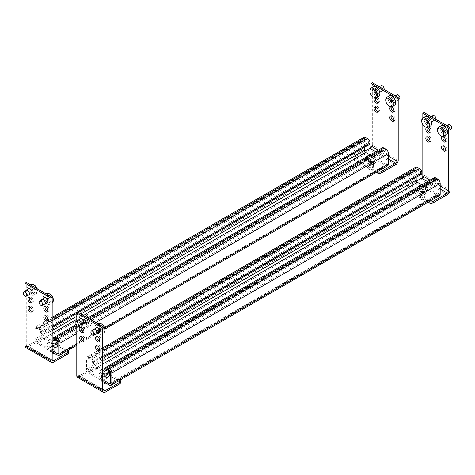 <?xml version="1.0" encoding="UTF-8"?>
<svg xmlns="http://www.w3.org/2000/svg" width="475" height="475" viewBox="0 0 475 475"><rect width="100%" height="100%" fill="white"/><g stroke="black" fill="none" stroke-linecap="round" stroke-linejoin="round"><path stroke-width="0.36" stroke-dasharray="2.38 1.78" d="M363.897 137.346A3.574 2.06 -120 0 0 363.155 138.979L34.806 328.552A3.574 2.06 60 0 1 35.548 326.919A3.574 2.06 60 0 1 37.329 327.097L52.173 318.529M36.438 328.463L364.788 138.89A1.787 1.033 60 0 0 364.42 139.709L36.07 329.282A1.787 1.033 60 0 1 36.438 328.463A1.787 1.033 60 0 1 37.329 328.552L39.223 329.644A1.787 1.033 60 0 1 40.488 331.835L40.488 332.928L368.843 143.355L370.102 144.085M364.788 138.89A1.787 1.033 60 0 1 365.685 138.979L367.579 140.072A1.787 1.033 60 0 1 368.843 142.262L368.843 143.355M40.488 332.928L41.752 333.658L52.173 327.643M76.796 313.423L78.375 312.514M41.752 333.658L41.752 332.565L52.173 326.545M37.329 327.097L39.223 328.189A3.574 2.06 60 0 1 41.752 332.565M36.07 329.282L36.07 339.857A1.787 1.033 -120 0 0 37.329 342.042L52.173 350.609M52.173 352.07L37.329 343.502A3.574 2.06 60 0 1 34.806 339.126L34.806 328.552M387.677 165.769A3.574 2.06 -120 0 1 385.89 165.591L365.685 153.93A3.574 2.06 -120 0 1 363.155 149.554L363.155 138.979M370.007 154.963L385.89 164.136A1.787 1.033 -120 0 0 386.781 164.225A1.787 1.033 -120 0 0 387.155 163.406L387.155 152.831A1.787 1.033 -120 0 0 385.89 150.646L383.996 149.554A1.787 1.033 -120 0 0 383.105 149.465A1.787 1.033 -120 0 0 382.731 150.284L382.731 151.377L56.59 339.673M382.731 151.377L381.473 150.646L53.117 340.219M381.473 150.646L381.473 149.554L53.117 339.126M382.209 147.915A3.574 2.06 -120 0 0 381.473 149.554M364.42 139.709L364.42 147.363M394.571 105.159A5.356 3.093 60 0 1 391.887 104.892A5.356 3.093 60 0 1 388.39 100.172A5.356 3.093 60 0 1 389.209 95.879M389.524 106.258A5.356 3.093 60 0 1 385.73 99.697M391.887 102.707A2.678 1.55 -120 0 0 393.229 102.837A2.678 1.55 -120 0 0 393.638 100.688A2.678 1.55 -120 0 0 391.887 98.331A2.678 1.55 -120 0 0 390.551 98.2A2.678 1.55 -120 0 0 390.141 100.344A2.678 1.55 -120 0 0 391.887 102.707M395.675 100.516A2.678 1.55 -120 0 0 397.017 100.653A2.678 1.55 -120 0 0 397.088 100.605A2.678 1.55 -120 0 0 397.409 98.438A2.678 1.55 -120 0 0 395.675 96.14A2.678 1.55 -120 0 0 394.41 95.974A2.678 1.55 -120 0 0 394.339 96.009A2.678 1.55 -120 0 0 393.929 98.159A2.678 1.55 -120 0 0 395.675 100.516M399.469 98.919A2.411 1.389 60 0 1 398.204 98.842A2.411 1.389 60 0 1 396.613 96.657A2.411 1.389 60 0 1 397.064 94.751M378.783 96.045A5.356 3.093 60 0 1 376.105 95.778A5.356 3.093 60 0 1 372.602 91.058A5.356 3.093 60 0 1 373.421 86.765M373.736 97.143A5.356 3.093 60 0 1 369.948 90.582M376.105 93.593A2.678 1.55 -120 0 0 377.441 93.723A2.678 1.55 -120 0 0 377.851 91.574A2.678 1.55 -120 0 0 376.105 89.217A2.678 1.55 -120 0 0 374.763 89.086A2.678 1.55 -120 0 0 374.353 91.23A2.678 1.55 -120 0 0 376.105 93.593M379.893 91.402A2.678 1.55 -120 0 0 381.229 91.538A2.678 1.55 -120 0 0 381.3 91.491A2.678 1.55 -120 0 0 381.621 89.324A2.678 1.55 -120 0 0 379.893 87.026A2.678 1.55 -120 0 0 378.622 86.86A2.678 1.55 -120 0 0 378.551 86.895A2.678 1.55 -120 0 0 378.142 89.045A2.678 1.55 -120 0 0 379.893 91.402M384.002 89.401A2.411 1.389 60 0 1 383.687 89.805A2.411 1.389 60 0 1 382.417 89.728A2.411 1.389 60 0 1 380.825 87.543A2.411 1.389 60 0 1 381.277 85.637M374.526 159.03A5.356 3.093 180 0 1 376.093 161.221A5.356 3.093 180 0 1 372.786 164.077A5.356 3.093 180 0 1 366.949 163.406A5.356 3.093 180 0 1 365.376 161.221A5.356 3.093 180 0 1 368.683 158.359A5.356 3.093 180 0 1 374.526 159.03M366.949 156.299A5.356 3.093 180 0 1 374.526 156.299L374.526 156.299A5.356 3.093 180 0 1 376.093 158.484A5.356 3.093 180 0 1 372.786 161.34A5.356 3.093 180 0 1 366.949 160.669A5.356 3.093 180 0 1 365.376 158.484A5.356 3.093 180 0 1 365.679 157.463M372.632 160.123A2.678 1.544 0 0 0 369.71 159.79A2.678 1.544 0 0 0 368.054 161.221A2.678 1.544 0 0 0 368.843 162.313A2.678 1.544 0 0 0 371.759 162.646A2.678 1.544 0 0 0 373.415 161.221A2.678 1.544 0 0 0 372.632 160.123M372.632 164.498A2.678 1.544 0 0 0 369.71 164.166A2.678 1.544 0 0 0 368.054 165.591A2.678 1.544 0 0 0 368.06 165.674A2.678 1.544 0 0 0 368.843 166.689A2.678 1.544 0 0 0 371.693 167.04A2.678 1.544 0 0 0 373.409 165.674A2.678 1.544 0 0 0 373.415 165.591A2.678 1.544 0 0 0 372.632 164.498M366.463 157.011A4.465 2.577 0 0 0 367.579 159.576A4.465 2.577 0 0 0 373.89 159.576A4.465 2.577 0 0 0 373.89 155.931L374.526 156.299L373.89 155.931A4.465 2.577 0 0 0 369.443 155.289M372.442 167.527A2.411 1.389 180 0 1 373.142 168.583A2.411 1.389 180 0 1 371.598 169.807A2.411 1.389 180 0 1 369.033 169.492A2.411 1.389 180 0 1 368.327 168.583A2.411 1.389 180 0 1 369.752 167.236A2.411 1.389 180 0 1 372.442 167.527M368.778 165.264A2.767 1.597 0 0 0 371.794 165.609A2.767 1.597 0 0 0 373.504 164.136A2.767 1.597 0 0 0 372.691 163.002A2.767 1.597 0 0 0 369.675 162.658A2.767 1.597 0 0 0 367.965 164.136A2.767 1.597 0 0 0 368.778 165.264M372.691 161.547A2.767 1.597 180 0 1 373.504 162.676A2.767 1.597 180 0 1 371.794 164.154A2.767 1.597 180 0 1 368.778 163.804A2.767 1.597 180 0 1 367.965 162.676A2.767 1.597 180 0 1 369.675 161.197A2.767 1.597 180 0 1 372.691 161.547M393.152 97.381A2.945 1.704 -120 0 0 391.679 97.238A2.945 1.704 -120 0 0 391.228 99.596A2.945 1.704 -120 0 0 393.152 102.196A2.945 1.704 -120 0 0 394.624 102.339A2.945 1.704 -120 0 0 395.075 99.982A2.945 1.704 -120 0 0 393.152 97.381M391.887 102.927A2.945 1.704 60 0 1 389.963 100.326A2.945 1.704 60 0 1 390.414 97.963A2.945 1.704 60 0 1 391.887 98.111A2.945 1.704 60 0 1 393.817 100.706A2.945 1.704 60 0 1 393.365 103.069A2.945 1.704 60 0 1 391.887 102.927M393.852 111.572A2.945 1.704 -120 0 0 394.624 111.453A2.945 1.704 -120 0 0 395.075 109.096A2.945 1.704 -120 0 0 393.152 106.495A2.945 1.704 -120 0 0 391.679 106.353A2.945 1.704 -120 0 0 391.186 106.964M393.852 120.686A2.945 1.704 -120 0 0 394.624 120.567A2.945 1.704 -120 0 0 395.075 118.21A2.945 1.704 -120 0 0 393.152 115.609A2.945 1.704 -120 0 0 391.679 115.467A2.945 1.704 -120 0 0 391.186 116.078M377.364 88.267A2.945 1.704 -120 0 0 375.891 88.124A2.945 1.704 -120 0 0 375.44 90.482A2.945 1.704 -120 0 0 377.364 93.082A2.945 1.704 -120 0 0 378.836 93.225A2.945 1.704 -120 0 0 379.293 90.867A2.945 1.704 -120 0 0 377.364 88.267M376.105 93.812A2.945 1.704 60 0 1 374.175 91.212A2.945 1.704 60 0 1 374.627 88.849A2.945 1.704 60 0 1 376.105 88.997A2.945 1.704 60 0 1 378.029 91.592A2.945 1.704 60 0 1 377.577 93.955A2.945 1.704 60 0 1 376.105 93.812M378.064 102.457A2.945 1.704 -120 0 0 378.836 102.339A2.945 1.704 -120 0 0 379.293 99.982A2.945 1.704 -120 0 0 377.364 97.381A2.945 1.704 -120 0 0 375.891 97.238A2.945 1.704 -120 0 0 375.404 97.85M378.064 111.572A2.945 1.704 -120 0 0 378.836 111.453A2.945 1.704 -120 0 0 379.293 109.096A2.945 1.704 -120 0 0 377.364 106.495A2.945 1.704 -120 0 0 375.891 106.353A2.945 1.704 -120 0 0 375.404 106.964M376.2 172.395L355.264 160.307A2.678 1.544 180 0 1 354.481 159.214A2.678 1.544 180 0 1 355.264 158.122L369.787 149.732A3.574 2.06 120 0 0 372.317 145.362L372.317 82.656M364.646 151.246L355.264 156.661A2.678 1.544 0 0 0 354.481 157.753A2.678 1.544 0 0 0 355.264 158.846L377.364 171.606A2.678 1.544 0 0 0 377.465 171.665M371.052 88.13L371.052 94.721M31.332 294.832A5.356 3.093 -120 0 0 34.01 295.094A5.356 3.093 -120 0 0 34.835 290.801A5.356 3.093 -120 0 0 31.332 286.081A5.356 3.093 -120 0 0 28.654 285.813A5.356 3.093 -120 0 0 27.829 290.106A5.356 3.093 -120 0 0 31.332 294.832M31.023 284.448A5.356 3.093 -120 0 0 30.198 288.741A5.356 3.093 -120 0 0 33.701 293.461A5.356 3.093 -120 0 0 36.379 293.728A5.356 3.093 -120 0 0 37.489 291.276A5.356 3.093 -120 0 0 36.884 288.557M31.332 292.642A2.678 1.55 60 0 1 29.581 290.284A2.678 1.55 60 0 1 29.99 288.135A2.678 1.55 60 0 1 31.332 288.266A2.678 1.55 60 0 1 33.084 290.629A2.678 1.55 60 0 1 32.674 292.778A2.678 1.55 60 0 1 31.332 292.642M28.809 294.999A2.678 1.55 60 0 1 27.544 294.832A2.678 1.55 60 0 1 25.81 292.535A2.678 1.55 60 0 1 26.137 290.368M37.151 288.711A4.465 2.577 60 0 1 37.489 290.546A4.465 2.577 60 0 1 34.331 292.368A4.465 2.577 60 0 1 31.172 286.9A4.465 2.577 60 0 1 34.331 285.077M47.12 303.947A5.356 3.093 -120 0 0 49.798 304.208A5.356 3.093 -120 0 0 50.617 299.915A5.356 3.093 -120 0 0 47.12 295.195A5.356 3.093 -120 0 0 44.442 294.928A5.356 3.093 -120 0 0 43.617 299.22A5.356 3.093 -120 0 0 47.12 303.947M46.805 293.562A5.356 3.093 -120 0 0 45.986 297.855A5.356 3.093 -120 0 0 49.489 302.575A5.356 3.093 -120 0 0 52.167 302.842A5.356 3.093 -120 0 0 52.173 302.842L49.798 304.208M47.12 301.756A2.678 1.55 60 0 1 45.368 299.398A2.678 1.55 60 0 1 45.778 297.249A2.678 1.55 60 0 1 47.12 297.38A2.678 1.55 60 0 1 48.872 299.743A2.678 1.55 60 0 1 48.456 301.892A2.678 1.55 60 0 1 47.12 301.756M44.597 304.113A2.678 1.55 60 0 1 43.332 303.947A2.678 1.55 60 0 1 41.598 301.649A2.678 1.55 60 0 1 41.919 299.482M53.277 299.66A4.465 2.577 60 0 1 50.118 301.483A4.465 2.577 60 0 1 46.96 296.014A4.465 2.577 60 0 1 50.118 294.191M52.173 348.044A5.356 3.093 180 0 1 48.699 347.148A5.356 3.093 180 0 1 47.126 344.957A5.356 3.093 180 0 1 50.433 342.101A5.356 3.093 180 0 1 56.276 342.772A5.356 3.093 180 0 1 57.843 344.957M52.173 345.313A5.356 3.093 180 0 1 48.699 344.411A5.356 3.093 180 0 1 47.126 342.226A5.356 3.093 180 0 1 48.699 340.035A5.356 3.093 180 0 1 56.276 340.035M50.593 346.049A2.678 1.544 0 0 0 53.509 346.388A2.678 1.544 0 0 0 55.165 344.957A2.678 1.544 0 0 0 54.382 343.864A2.678 1.544 0 0 0 51.46 343.532A2.678 1.544 0 0 0 49.81 344.957A2.678 1.544 0 0 0 50.593 346.049M50.593 350.425A2.678 1.544 0 0 0 53.443 350.776A2.678 1.544 0 0 0 55.159 349.416A2.678 1.544 0 0 0 55.165 349.333A2.678 1.544 0 0 0 54.382 348.24A2.678 1.544 0 0 0 51.46 347.902A2.678 1.544 0 0 0 49.81 349.333A2.678 1.544 0 0 0 49.81 349.416A2.678 1.544 0 0 0 50.593 350.425M56.08 339.963A4.465 2.577 0 0 0 55.64 339.673L56.115 339.946L55.64 339.673A4.465 2.577 0 0 0 53.123 338.942M52.173 338.924A4.465 2.577 0 0 0 49.329 339.673A4.465 2.577 0 0 0 49.329 343.318A4.465 2.577 0 0 0 52.173 344.066M50.783 353.234A2.411 1.389 180 0 1 50.077 352.325A2.411 1.389 180 0 1 51.502 350.978A2.411 1.389 180 0 1 54.192 351.262A2.411 1.389 180 0 1 54.892 352.325A2.411 1.389 180 0 1 53.348 353.548A2.411 1.389 180 0 1 50.783 353.234M54.441 346.744A2.767 1.597 0 0 0 51.425 346.4A2.767 1.597 0 0 0 49.715 347.872A2.767 1.597 0 0 0 50.528 349.006A2.767 1.597 0 0 0 53.544 349.351A2.767 1.597 0 0 0 55.254 347.872A2.767 1.597 0 0 0 54.441 346.744M50.528 347.546A2.767 1.597 180 0 1 49.715 346.418A2.767 1.597 180 0 1 51.425 344.939A2.767 1.597 180 0 1 54.441 345.283A2.767 1.597 180 0 1 55.254 346.418A2.767 1.597 180 0 1 53.544 347.896A2.767 1.597 180 0 1 50.528 347.546M30.798 293.859A2.945 1.704 60 0 1 30.067 293.592A2.945 1.704 60 0 1 28.114 289.216M31.332 292.861A2.945 1.704 -120 0 0 32.805 293.01A2.945 1.704 -120 0 0 33.256 290.647A2.945 1.704 -120 0 0 31.332 288.052A2.945 1.704 -120 0 0 29.86 287.903A2.945 1.704 -120 0 0 29.408 290.267A2.945 1.704 -120 0 0 31.332 292.861M32.033 302.243A2.945 1.704 -120 0 0 32.805 302.124A2.945 1.704 -120 0 0 33.256 299.761A2.945 1.704 -120 0 0 31.332 297.166A2.945 1.704 -120 0 0 29.86 297.017A2.945 1.704 -120 0 0 29.367 297.629M32.033 311.357A2.945 1.704 -120 0 0 32.805 311.238A2.945 1.704 -120 0 0 33.256 308.875A2.945 1.704 -120 0 0 31.332 306.28A2.945 1.704 -120 0 0 29.86 306.132A2.945 1.704 -120 0 0 29.367 306.743M46.58 302.973A2.945 1.704 60 0 1 45.855 302.706A2.945 1.704 60 0 1 43.902 298.33M47.12 301.975A2.945 1.704 -120 0 0 48.593 302.124A2.945 1.704 -120 0 0 49.044 299.761A2.945 1.704 -120 0 0 47.12 297.166A2.945 1.704 -120 0 0 45.647 297.017A2.945 1.704 -120 0 0 45.196 299.381A2.945 1.704 -120 0 0 47.12 301.975M47.821 311.357A2.945 1.704 -120 0 0 48.593 311.238A2.945 1.704 -120 0 0 49.044 308.875A2.945 1.704 -120 0 0 47.12 306.28A2.945 1.704 -120 0 0 45.647 306.132A2.945 1.704 -120 0 0 45.155 306.743M47.821 320.471A2.945 1.704 -120 0 0 48.593 320.352A2.945 1.704 -120 0 0 49.044 317.989A2.945 1.704 -120 0 0 47.12 315.394A2.945 1.704 -120 0 0 45.647 315.246A2.945 1.704 -120 0 0 45.155 315.857M25.757 347.504A3.574 2.06 120 0 0 27.544 347.326L42.067 338.942A2.678 1.544 180 0 1 45.855 338.942L67.955 351.702A2.678 1.544 180 0 1 68.738 352.794M68.056 350.301A2.678 1.544 0 0 0 67.955 350.247L45.855 337.488A2.678 1.544 0 0 0 42.067 337.488L27.544 345.871L52.173 360.086L26.279 345.141L26.279 282.435M25.021 291.157L25.021 296.067M26.279 345.141A1.787 1.033 120 0 0 26.653 345.96A1.787 1.033 120 0 0 27.544 345.871M415.678 167.242A3.574 2.06 -120 0 0 414.936 168.874L86.587 358.447A3.574 2.06 60 0 1 87.323 356.814A3.574 2.06 60 0 1 89.11 356.986L103.948 348.418M88.219 358.358L416.569 168.785A1.787 1.033 60 0 0 416.201 169.605L87.845 359.177A1.787 1.033 60 0 1 88.219 358.358A1.787 1.033 60 0 1 89.11 358.447L91.004 359.539A1.787 1.033 60 0 1 92.269 361.73L92.269 362.823L420.618 173.25L421.883 173.981M416.569 168.785A1.787 1.033 60 0 1 417.46 168.874L419.36 169.967A1.787 1.033 60 0 1 420.618 172.158L420.618 173.25M92.269 362.823L93.528 363.553L103.948 357.532M93.528 363.553L93.528 362.455L103.948 356.44M89.11 356.986L91.004 358.085A3.574 2.06 60 0 1 93.528 362.455M87.845 359.177L87.845 369.746A1.787 1.033 -120 0 0 89.11 371.937L103.948 380.505M103.948 381.959L89.11 373.392A3.574 2.06 60 0 1 86.587 369.022L86.587 358.447M439.452 195.664A3.574 2.06 -120 0 1 437.671 195.486L417.46 183.819A3.574 2.06 -120 0 1 414.936 179.449L414.936 168.874M421.782 184.858L437.671 194.032A1.787 1.033 -120 0 0 438.562 194.115A1.787 1.033 -120 0 0 438.93 193.301L438.93 182.727A1.787 1.033 -120 0 0 437.671 180.542L435.777 179.449A1.787 1.033 -120 0 0 434.88 179.36A1.787 1.033 -120 0 0 434.512 180.173L434.512 181.272L108.371 369.568M434.512 181.272L433.247 180.542L104.898 370.114M433.247 180.542L433.247 179.449L104.898 369.022M433.99 177.81A3.574 2.06 -120 0 0 433.247 179.449M416.201 169.605L416.201 177.258M446.346 135.054A5.356 3.093 60 0 1 443.668 134.787A5.356 3.093 60 0 1 440.165 130.067A5.356 3.093 60 0 1 440.99 125.774M441.299 136.153A5.356 3.093 60 0 1 437.511 129.592M443.668 132.602A2.678 1.55 -120 0 0 445.01 132.733A2.678 1.55 -120 0 0 445.419 130.583A2.678 1.55 -120 0 0 443.668 128.226A2.678 1.55 -120 0 0 442.326 128.09A2.678 1.55 -120 0 0 441.916 130.239A2.678 1.55 -120 0 0 443.668 132.602M447.456 130.411A2.678 1.55 -120 0 0 448.798 130.542A2.678 1.55 -120 0 0 448.863 130.5A2.678 1.55 -120 0 0 449.19 128.333A2.678 1.55 -120 0 0 447.456 126.035A2.678 1.55 -120 0 0 446.191 125.869A2.678 1.55 -120 0 0 446.114 125.905A2.678 1.55 -120 0 0 445.704 128.054A2.678 1.55 -120 0 0 447.456 130.411M451.25 128.814A2.411 1.389 60 0 1 449.979 128.737A2.411 1.389 60 0 1 448.388 126.552A2.411 1.389 60 0 1 448.839 124.646M430.558 125.94A5.356 3.093 60 0 1 427.88 125.673A5.356 3.093 60 0 1 424.383 120.953A5.356 3.093 60 0 1 425.202 116.66M425.511 127.039A5.356 3.093 60 0 1 421.723 120.478M427.88 123.488A2.678 1.55 -120 0 0 429.222 123.619A2.678 1.55 -120 0 0 429.632 121.469A2.678 1.55 -120 0 0 427.88 119.112A2.678 1.55 -120 0 0 426.544 118.976A2.678 1.55 -120 0 0 426.128 121.125A2.678 1.55 -120 0 0 427.88 123.488M431.668 121.297A2.678 1.55 -120 0 0 433.01 121.428A2.678 1.55 -120 0 0 433.081 121.386A2.678 1.55 -120 0 0 433.402 119.219A2.678 1.55 -120 0 0 431.668 116.921A2.678 1.55 -120 0 0 430.403 116.755A2.678 1.55 -120 0 0 430.332 116.791A2.678 1.55 -120 0 0 429.923 118.94A2.678 1.55 -120 0 0 431.668 121.297M435.777 119.296A2.411 1.389 60 0 1 435.462 119.7A2.411 1.389 60 0 1 434.197 119.623A2.411 1.389 60 0 1 432.606 117.438A2.411 1.389 60 0 1 433.058 115.532M426.301 188.925A5.356 3.093 180 0 1 427.874 191.11A5.356 3.093 180 0 1 424.567 193.972A5.356 3.093 180 0 1 418.724 193.301A5.356 3.093 180 0 1 417.157 191.11A5.356 3.093 180 0 1 420.464 188.254A5.356 3.093 180 0 1 426.301 188.925M418.724 186.188A5.356 3.093 180 0 1 426.301 186.188L426.301 186.188A5.356 3.093 180 0 1 427.874 188.379A5.356 3.093 180 0 1 424.567 191.235A5.356 3.093 180 0 1 418.724 190.564A5.356 3.093 180 0 1 417.157 188.379A5.356 3.093 180 0 1 417.46 187.358M424.407 190.018A2.678 1.544 0 0 0 421.491 189.685A2.678 1.544 0 0 0 419.835 191.11A2.678 1.544 0 0 0 420.618 192.209A2.678 1.544 0 0 0 423.54 192.541A2.678 1.544 0 0 0 425.19 191.11A2.678 1.544 0 0 0 424.407 190.018M424.407 194.394A2.678 1.544 0 0 0 421.491 194.061A2.678 1.544 0 0 0 419.835 195.486A2.678 1.544 0 0 0 419.841 195.569A2.678 1.544 0 0 0 420.618 196.579A2.678 1.544 0 0 0 423.474 196.929A2.678 1.544 0 0 0 425.19 195.569A2.678 1.544 0 0 0 425.19 195.486A2.678 1.544 0 0 0 424.407 194.394M418.238 186.901A4.465 2.577 0 0 0 419.36 189.472A4.465 2.577 0 0 0 425.671 189.472A4.465 2.577 0 0 0 425.671 185.826L426.301 186.188L425.671 185.826A4.465 2.577 0 0 0 421.224 185.179M424.217 197.422A2.411 1.389 180 0 1 424.923 198.479A2.411 1.389 180 0 1 423.379 199.702A2.411 1.389 180 0 1 420.808 199.387A2.411 1.389 180 0 1 420.108 198.479A2.411 1.389 180 0 1 421.533 197.131A2.411 1.389 180 0 1 424.217 197.422M420.559 195.16A2.767 1.597 0 0 0 423.575 195.504A2.767 1.597 0 0 0 425.285 194.032A2.767 1.597 0 0 0 424.472 192.898A2.767 1.597 0 0 0 421.456 192.553A2.767 1.597 0 0 0 419.746 194.032A2.767 1.597 0 0 0 420.559 195.16M424.472 191.443A2.767 1.597 180 0 1 425.285 192.571A2.767 1.597 180 0 1 423.575 194.049A2.767 1.597 180 0 1 420.559 193.699A2.767 1.597 180 0 1 419.746 192.571A2.767 1.597 180 0 1 421.456 191.092A2.767 1.597 180 0 1 424.472 191.443M444.933 127.276A2.945 1.704 -120 0 0 443.46 127.128A2.945 1.704 -120 0 0 443.003 129.491A2.945 1.704 -120 0 0 444.933 132.092A2.945 1.704 -120 0 0 446.405 132.234A2.945 1.704 -120 0 0 446.856 129.871A2.945 1.704 -120 0 0 444.933 127.276M443.668 132.816A2.945 1.704 60 0 1 441.744 130.221A2.945 1.704 60 0 1 442.195 127.858A2.945 1.704 60 0 1 443.668 128.007A2.945 1.704 60 0 1 445.592 130.601A2.945 1.704 60 0 1 445.14 132.964A2.945 1.704 60 0 1 443.668 132.816M445.633 141.467A2.945 1.704 -120 0 0 446.405 141.348A2.945 1.704 -120 0 0 446.856 138.985A2.945 1.704 -120 0 0 444.933 136.39A2.945 1.704 -120 0 0 443.46 136.248A2.945 1.704 -120 0 0 442.967 136.853M445.633 150.581A2.945 1.704 -120 0 0 446.405 150.462A2.945 1.704 -120 0 0 446.856 148.099A2.945 1.704 -120 0 0 444.933 145.504A2.945 1.704 -120 0 0 443.46 145.362A2.945 1.704 -120 0 0 442.967 145.968M429.145 118.162A2.945 1.704 -120 0 0 427.672 118.014A2.945 1.704 -120 0 0 427.221 120.377A2.945 1.704 -120 0 0 429.145 122.978A2.945 1.704 -120 0 0 430.617 123.12A2.945 1.704 -120 0 0 431.068 120.757A2.945 1.704 -120 0 0 429.145 118.162M427.88 123.702A2.945 1.704 60 0 1 425.956 121.107A2.945 1.704 60 0 1 426.407 118.744A2.945 1.704 60 0 1 427.88 118.893A2.945 1.704 60 0 1 429.804 121.487A2.945 1.704 60 0 1 429.353 123.85A2.945 1.704 60 0 1 427.88 123.702M429.845 132.353A2.945 1.704 -120 0 0 430.617 132.234A2.945 1.704 -120 0 0 431.068 129.871A2.945 1.704 -120 0 0 429.145 127.276A2.945 1.704 -120 0 0 427.672 127.128A2.945 1.704 -120 0 0 427.179 127.739M429.845 141.467A2.945 1.704 -120 0 0 430.617 141.348A2.945 1.704 -120 0 0 431.068 138.985A2.945 1.704 -120 0 0 429.145 136.39A2.945 1.704 -120 0 0 427.672 136.248A2.945 1.704 -120 0 0 427.179 136.853M427.981 202.291L407.045 190.202A2.678 1.544 180 0 1 406.262 189.109A2.678 1.544 180 0 1 407.045 188.011L421.568 179.627A3.574 2.06 120 0 0 424.092 175.251L424.092 112.545M416.427 181.141L407.045 186.556A2.678 1.544 0 0 0 406.262 187.649A2.678 1.544 0 0 0 407.045 188.741L429.145 201.501A2.678 1.544 0 0 0 429.246 201.56M422.827 118.026L422.827 124.616M83.113 324.722A5.356 3.093 -120 0 0 85.791 324.989A5.356 3.093 -120 0 0 86.61 320.696A5.356 3.093 -120 0 0 83.113 315.976A5.356 3.093 -120 0 0 80.429 315.709A5.356 3.093 -120 0 0 79.61 320.002A5.356 3.093 -120 0 0 83.113 324.722M82.798 314.343A5.356 3.093 -120 0 0 81.979 318.636A5.356 3.093 -120 0 0 85.476 323.356A5.356 3.093 -120 0 0 88.16 323.623A5.356 3.093 -120 0 0 89.27 321.171A5.356 3.093 -120 0 0 88.665 318.452M83.113 322.537A2.678 1.55 60 0 1 81.362 320.174A2.678 1.55 60 0 1 81.771 318.03A2.678 1.55 60 0 1 83.113 318.161A2.678 1.55 60 0 1 84.859 320.524A2.678 1.55 60 0 1 84.449 322.668A2.678 1.55 60 0 1 83.113 322.537M80.59 324.894A2.678 1.55 60 0 1 79.325 324.722A2.678 1.55 60 0 1 77.591 322.43A2.678 1.55 60 0 1 77.912 320.263M88.932 318.606A4.465 2.577 60 0 1 89.27 320.441A4.465 2.577 60 0 1 86.112 322.264A4.465 2.577 60 0 1 82.953 316.795A4.465 2.577 60 0 1 86.112 314.973M98.895 333.836A5.356 3.093 -120 0 0 101.579 334.103A5.356 3.093 -120 0 0 102.398 329.81A5.356 3.093 -120 0 0 98.895 325.09A5.356 3.093 -120 0 0 96.217 324.823A5.356 3.093 -120 0 0 95.398 329.116A5.356 3.093 -120 0 0 98.895 333.836M98.586 323.457A5.356 3.093 -120 0 0 97.767 327.75A5.356 3.093 -120 0 0 101.264 332.47A5.356 3.093 -120 0 0 103.942 332.738A5.356 3.093 -120 0 0 103.948 332.732L101.579 334.103M98.895 331.651A2.678 1.55 60 0 1 97.149 329.288A2.678 1.55 60 0 1 97.559 327.144A2.678 1.55 60 0 1 98.895 327.275A2.678 1.55 60 0 1 100.647 329.638A2.678 1.55 60 0 1 100.237 331.782A2.678 1.55 60 0 1 98.895 331.651M96.377 334.008A2.678 1.55 60 0 1 95.107 333.836A2.678 1.55 60 0 1 93.379 331.544A2.678 1.55 60 0 1 93.7 329.377M105.052 329.555A4.465 2.577 60 0 1 101.899 331.378A4.465 2.577 60 0 1 98.741 325.909A4.465 2.577 60 0 1 101.899 324.087M103.948 377.94A5.356 3.093 180 0 1 100.474 377.037A5.356 3.093 180 0 1 98.907 374.852A5.356 3.093 180 0 1 102.214 371.996A5.356 3.093 180 0 1 108.051 372.667A5.356 3.093 180 0 1 109.624 374.852M103.948 375.208A5.356 3.093 180 0 1 100.474 374.306A5.356 3.093 180 0 1 98.907 372.121A5.356 3.093 180 0 1 100.474 369.93A5.356 3.093 180 0 1 108.051 369.93M102.368 375.945A2.678 1.544 0 0 0 105.29 376.283A2.678 1.544 0 0 0 106.946 374.852A2.678 1.544 0 0 0 106.157 373.76A2.678 1.544 0 0 0 103.241 373.421A2.678 1.544 0 0 0 101.585 374.852A2.678 1.544 0 0 0 102.368 375.945M102.368 380.321A2.678 1.544 0 0 0 105.224 380.671A2.678 1.544 0 0 0 106.94 379.311A2.678 1.544 0 0 0 106.946 379.228A2.678 1.544 0 0 0 106.157 378.136A2.678 1.544 0 0 0 103.241 377.797A2.678 1.544 0 0 0 101.585 379.228A2.678 1.544 0 0 0 101.591 379.311A2.678 1.544 0 0 0 102.368 380.321M107.861 369.859A4.465 2.577 0 0 0 107.421 369.568L107.896 369.841L107.421 369.568A4.465 2.577 0 0 0 104.904 368.838M103.948 368.82A4.465 2.577 0 0 0 101.11 369.568A4.465 2.577 0 0 0 101.11 373.213A4.465 2.577 0 0 0 103.948 373.962M102.558 383.129A2.411 1.389 180 0 1 101.858 382.215A2.411 1.389 180 0 1 103.283 380.873A2.411 1.389 180 0 1 105.967 381.158A2.411 1.389 180 0 1 106.673 382.215A2.411 1.389 180 0 1 105.129 383.444A2.411 1.389 180 0 1 102.558 383.129M106.222 376.639A2.767 1.597 0 0 0 103.206 376.295A2.767 1.597 0 0 0 101.496 377.767A2.767 1.597 0 0 0 102.309 378.902A2.767 1.597 0 0 0 105.325 379.246A2.767 1.597 0 0 0 107.035 377.767A2.767 1.597 0 0 0 106.222 376.639M102.309 377.441A2.767 1.597 180 0 1 101.496 376.313A2.767 1.597 180 0 1 103.206 374.834A2.767 1.597 180 0 1 106.222 375.179A2.767 1.597 180 0 1 107.035 376.313A2.767 1.597 180 0 1 105.325 377.785A2.767 1.597 180 0 1 102.309 377.441M82.573 323.754A2.945 1.704 60 0 1 81.848 323.487A2.945 1.704 60 0 1 79.895 319.111M83.113 322.757A2.945 1.704 -120 0 0 84.586 322.899A2.945 1.704 -120 0 0 85.037 320.542A2.945 1.704 -120 0 0 83.113 317.941A2.945 1.704 -120 0 0 81.635 317.799A2.945 1.704 -120 0 0 81.183 320.156A2.945 1.704 -120 0 0 83.113 322.757M83.814 332.132A2.945 1.704 -120 0 0 84.586 332.013A2.945 1.704 -120 0 0 85.037 329.656A2.945 1.704 -120 0 0 83.113 327.055A2.945 1.704 -120 0 0 81.635 326.913A2.945 1.704 -120 0 0 81.148 327.524M83.814 341.246A2.945 1.704 -120 0 0 84.586 341.127A2.945 1.704 -120 0 0 85.037 338.77A2.945 1.704 -120 0 0 83.113 336.169A2.945 1.704 -120 0 0 81.635 336.027A2.945 1.704 -120 0 0 81.148 336.638M98.361 332.868A2.945 1.704 60 0 1 97.636 332.601A2.945 1.704 60 0 1 95.683 328.225M98.895 331.871A2.945 1.704 -120 0 0 100.373 332.013A2.945 1.704 -120 0 0 100.825 329.656A2.945 1.704 -120 0 0 98.895 327.055A2.945 1.704 -120 0 0 97.423 326.913A2.945 1.704 -120 0 0 96.971 329.27A2.945 1.704 -120 0 0 98.895 331.871M99.596 341.246A2.945 1.704 -120 0 0 100.373 341.127A2.945 1.704 -120 0 0 100.825 338.77A2.945 1.704 -120 0 0 98.895 336.169A2.945 1.704 -120 0 0 97.423 336.027A2.945 1.704 -120 0 0 96.936 336.638M99.596 350.36A2.945 1.704 -120 0 0 100.373 350.241A2.945 1.704 -120 0 0 100.825 347.884A2.945 1.704 -120 0 0 98.895 345.283A2.945 1.704 -120 0 0 97.423 345.141A2.945 1.704 -120 0 0 96.936 345.753M77.538 377.399A3.574 2.06 120 0 0 79.325 377.221L93.848 368.838A2.678 1.544 180 0 1 97.636 368.838L119.736 381.597A2.678 1.544 180 0 1 120.519 382.69M119.831 380.196A2.678 1.544 0 0 0 119.736 380.137L97.636 367.377A2.678 1.544 0 0 0 93.848 367.377L79.325 375.767L103.948 389.981L78.06 375.036L78.06 312.33M76.796 321.053L76.796 325.963M78.06 375.036A1.787 1.033 120 0 0 78.428 375.85A1.787 1.033 120 0 0 79.325 375.767M37.329 328.552L365.685 138.979M39.223 329.644L367.579 140.072M40.488 331.835L368.843 142.262M39.223 328.189L52.173 320.714M363.155 149.554L34.806 339.126M95.742 322.537L83.469 329.62M81.807 330.582L76.796 333.474M90.689 319.622L76.796 327.643M387.155 152.831L58.799 342.404M385.89 150.646L57.54 340.219M383.996 149.554L382.731 150.284M88.884 318.476L76.404 325.684M387.155 163.406L385.89 164.136M365.685 153.93L37.329 343.502M80.904 313.969L76.796 316.338M52.173 330.558L36.07 339.857M85.15 314.432L76.796 319.253M52.173 333.474L37.329 342.042M104.773 327.892L83.879 339.957M82.656 340.664L76.796 344.048M385.89 165.591L57.54 355.163M355.264 160.307L355.264 158.846M355.264 158.122L355.264 156.661M388.413 159.03L375.689 151.685M398.204 160.307L372.317 145.362M395.675 164.683L369.787 149.732M388.413 156.115L378.213 150.225M67.955 351.702L67.955 350.247M42.067 337.488L42.067 338.942M45.855 338.942L45.855 337.488M27.544 347.326L53.432 362.277M89.11 358.447L417.46 168.874M91.004 359.539L419.36 169.967M92.269 361.73L420.618 172.158M91.004 358.085L103.948 350.609M414.936 179.449L86.587 369.022M438.93 182.727L110.58 372.299M437.671 180.542L109.315 370.114M435.777 179.449L107.421 369.022L434.512 180.173M438.93 193.301L110.58 382.874L437.671 194.032M417.46 183.819L89.11 373.392M103.948 360.454L87.845 369.746M103.948 363.369L89.11 371.937M437.671 195.486L109.315 385.059M407.045 190.202L407.045 188.741M407.045 188.011L407.045 186.556M440.194 188.925L427.464 181.575M449.979 190.202L424.092 175.251M447.456 194.578L421.568 179.627M440.194 186.01L429.994 180.12M119.736 381.597L119.736 380.137M93.848 367.377L93.848 368.838M97.636 368.838L97.636 367.377M79.325 377.221L105.212 392.172M35.548 326.919L47.144 320.221M47.939 319.764L52.173 317.318M383.105 149.465L54.75 339.037M88.451 317.52L75.703 324.876M386.781 164.225L58.431 353.798M105.017 328.961L83.832 341.192M83.754 341.24L76.796 345.254M393.229 102.837L397.017 100.653M394.951 95.724L394.41 95.974M398.204 99.815L397.088 100.605M390.551 98.2L394.339 96.009M377.441 93.723L381.229 91.538M379.163 86.61L378.622 86.86M383.687 89.805L381.3 91.491M374.763 89.086L378.551 86.895M376.093 161.221L376.093 158.484M368.054 161.221L368.054 165.591M373.142 168.583L373.409 165.674M368.327 168.583L368.06 165.674M373.415 161.221L373.415 165.591M365.376 161.221L365.376 158.484M373.504 164.136L373.504 162.676M391.679 97.238L390.414 97.963M391.679 106.353L390.414 107.077M391.679 115.467L390.414 116.197M375.891 88.124L374.627 88.849M375.891 97.238L374.627 97.963M375.891 106.353L374.627 107.083M378.836 111.453L377.577 112.183M378.836 102.339L377.577 103.069M378.836 93.225L377.577 93.955M394.624 120.567L393.365 121.297M394.624 111.453L393.365 112.183M394.624 102.339L393.365 103.069M367.965 164.136L367.965 162.676M354.481 157.753L354.481 159.214M34.01 295.094L36.379 293.728M29.99 288.135L29.343 288.509M37.489 290.546L37.489 291.276M32.674 292.778L32.021 293.152M28.654 285.813L30.394 284.81M45.778 297.249L45.131 297.623M48.456 301.892L47.809 302.266M44.442 294.928L46.182 293.924M47.126 344.957L47.126 342.226M55.165 344.957L55.165 349.333M50.077 352.325L49.81 349.416M54.892 352.325L55.159 349.416M49.329 339.673L48.699 340.035M49.81 344.957L49.81 349.333M49.715 347.872L49.715 346.418M31.54 293.734L32.805 293.01M31.54 302.848L32.805 302.124M31.54 311.962L32.805 311.238M47.328 302.848L48.593 302.124M47.328 311.962L48.593 311.238M47.328 321.076L48.593 320.352M44.383 315.976L45.647 315.246M44.383 306.862L45.647 306.132M44.383 297.748L45.647 297.017M28.595 306.862L29.86 306.132M28.595 297.748L29.86 297.017M28.595 288.634L29.86 287.903M55.254 347.872L55.254 346.418M26.653 345.96L52.541 360.905M87.323 356.814L98.925 350.117M99.72 349.653L103.948 347.213M434.88 179.36L106.531 368.933M438.562 194.115L110.212 383.693M445.01 132.733L448.798 130.542M446.732 125.62L446.191 125.869M449.979 129.711L448.863 130.5M442.326 128.09L446.114 125.905M429.222 123.619L433.01 121.428M430.944 116.506L430.403 116.755M435.462 119.7L433.081 121.386M426.544 118.976L430.332 116.791M427.874 191.11L427.874 188.379M419.835 191.11L419.835 195.486M424.923 198.479L425.19 195.569M420.108 198.479L419.841 195.569M425.19 191.11L425.19 195.486M417.157 191.11L417.157 188.379M425.285 194.032L425.285 192.571M443.46 127.128L442.195 127.858M443.46 136.248L442.195 136.972M443.46 145.362L442.195 146.086M427.672 118.014L426.407 118.744M427.672 127.128L426.407 127.858M427.672 136.248L426.407 136.972M430.617 141.348L429.353 142.078M430.617 132.234L429.353 132.964M430.617 123.12L429.353 123.85M446.405 150.462L445.14 151.192M446.405 141.348L445.14 142.078M446.405 132.234L445.14 132.964M419.746 194.032L419.746 192.571M406.262 187.649L406.262 189.109M85.791 324.989L88.16 323.623M81.771 318.03L81.124 318.404M89.27 320.441L89.27 321.171M84.449 322.668L83.802 323.042M80.429 315.709L82.175 314.705M97.559 327.144L96.906 327.518M100.237 331.782L99.59 332.156M96.217 324.823L97.957 323.819M98.907 374.852L98.907 372.121M106.946 374.852L106.946 379.228M101.858 382.215L101.591 379.311M106.673 382.215L106.94 379.311M101.11 369.568L100.474 369.93M101.585 374.852L101.585 379.228M101.496 377.767L101.496 376.313M83.321 323.629L84.586 322.899M83.321 332.743L84.586 332.013M83.321 341.858L84.586 341.127M99.109 332.743L100.373 332.013M99.109 341.858L100.373 341.127M99.109 350.972L100.373 350.241M96.164 345.871L97.423 345.141M96.164 336.757L97.423 336.027M96.164 327.643L97.423 326.913M80.376 336.757L81.635 336.027M80.376 327.643L81.635 326.913M80.376 318.529L81.635 317.799M107.035 377.767L107.035 376.313M78.428 375.85L104.316 390.8"/><path stroke-width="0.71" d="M78.375 312.514L370.102 144.085L370.102 142.993A3.574 2.06 -120 0 0 367.579 138.617L365.685 137.524A3.574 2.06 -120 0 0 363.897 137.346L52.173 317.318M52.173 327.643L76.796 313.423M52.173 350.609L57.54 353.709A1.787 1.033 -120 0 0 58.431 353.798A1.787 1.033 -120 0 0 58.799 352.978L58.799 342.404A1.787 1.033 -120 0 0 57.54 340.219L55.64 339.126A1.787 1.033 -120 0 0 54.75 339.037A1.787 1.033 -120 0 0 54.382 339.857L54.382 340.949L53.117 340.219L53.117 339.126A3.574 2.06 60 0 1 53.859 337.488A3.574 2.06 60 0 1 55.64 337.666L57.54 338.758A3.574 2.06 60 0 1 60.064 343.134L60.064 353.709A3.574 2.06 60 0 1 59.322 355.342A3.574 2.06 60 0 1 57.54 355.163L52.173 352.07M105.017 328.961L387.677 165.769A3.574 2.06 -120 0 0 388.413 164.136L388.413 153.562A3.574 2.06 -120 0 0 385.89 149.186L90.689 319.622M56.59 339.673L54.382 340.949M385.89 149.186L383.996 148.093A3.574 2.06 -120 0 0 382.209 147.915L88.451 317.52M364.42 147.363L364.42 150.284A1.787 1.033 -120 0 0 365.685 152.469L370.007 154.963M385.73 100.427L385.73 99.697A5.356 3.093 60 0 1 386.84 97.244L389.209 95.879A5.356 3.093 60 0 1 391.887 96.14A5.356 3.093 60 0 1 395.39 100.866A5.356 3.093 60 0 1 394.571 105.159L392.202 106.525A5.356 3.093 60 0 1 389.524 106.258L388.888 105.895A4.465 2.577 -120 0 0 392.047 104.073A4.465 2.577 -120 0 0 388.888 98.604A4.465 2.577 -120 0 0 385.73 100.427A4.465 2.577 -120 0 0 388.888 105.895L389.524 106.258M386.84 97.244A5.356 3.093 60 0 1 389.524 97.512A5.356 3.093 60 0 1 393.021 102.232A5.356 3.093 60 0 1 392.202 106.525M394.951 95.724L397.064 94.751A2.411 1.389 60 0 1 398.204 94.905A2.411 1.389 60 0 1 399.76 96.971A2.411 1.389 60 0 1 399.469 98.919L398.204 99.815M369.948 91.313L369.948 90.582A5.356 3.093 60 0 1 371.058 88.13L373.421 86.765A5.356 3.093 60 0 1 376.105 87.026A5.356 3.093 60 0 1 379.602 91.752A5.356 3.093 60 0 1 378.783 96.045L376.414 97.411A5.356 3.093 60 0 1 373.736 97.143L373.101 96.781A4.465 2.577 -120 0 0 376.259 94.958A4.465 2.577 -120 0 0 373.101 89.49A4.465 2.577 -120 0 0 369.948 91.313A4.465 2.577 -120 0 0 373.101 96.781L373.736 97.143M377.465 171.665A2.678 1.544 0 0 0 381.152 171.606L395.675 163.222A1.787 1.033 -60 0 0 396.94 161.037L396.94 98.331L398.204 97.601L372.317 82.656L371.052 83.38L371.052 88.13A5.356 3.093 60 0 1 373.736 88.397A5.356 3.093 60 0 1 377.233 93.118A5.356 3.093 60 0 1 376.414 97.411M379.163 86.61L381.277 85.637A2.411 1.389 60 0 1 382.417 85.791A2.411 1.389 60 0 1 384.002 89.401M365.679 157.463A5.356 3.093 180 0 1 366.949 156.299L367.579 155.931A4.465 2.577 0 0 0 366.463 157.011M369.443 155.289A4.465 2.577 0 0 0 367.579 155.931M391.186 106.964A2.945 1.704 -120 0 0 393.152 111.31A2.945 1.704 -120 0 0 393.852 111.572M391.887 112.041A2.945 1.704 60 0 1 389.963 109.44A2.945 1.704 60 0 1 390.414 107.077A2.945 1.704 60 0 1 391.887 107.225A2.945 1.704 60 0 1 393.817 109.82A2.945 1.704 60 0 1 393.365 112.183A2.945 1.704 60 0 1 391.887 112.041M391.186 116.078A2.945 1.704 -120 0 0 393.152 120.424A2.945 1.704 -120 0 0 393.852 120.686M391.887 121.155A2.945 1.704 60 0 1 389.963 118.554A2.945 1.704 60 0 1 390.414 116.197A2.945 1.704 60 0 1 391.887 116.339A2.945 1.704 60 0 1 393.817 118.934A2.945 1.704 60 0 1 393.365 121.297A2.945 1.704 60 0 1 391.887 121.155M375.404 97.85A2.945 1.704 -120 0 0 377.364 102.196A2.945 1.704 -120 0 0 378.064 102.457M376.105 102.927A2.945 1.704 60 0 1 374.175 100.326A2.945 1.704 60 0 1 374.627 97.963A2.945 1.704 60 0 1 376.105 98.111A2.945 1.704 60 0 1 378.029 100.706A2.945 1.704 60 0 1 377.577 103.069A2.945 1.704 60 0 1 376.105 102.927M375.404 106.964A2.945 1.704 -120 0 0 377.364 111.31A2.945 1.704 -120 0 0 378.064 111.572M376.105 112.041A2.945 1.704 60 0 1 374.175 109.44A2.945 1.704 60 0 1 374.627 107.083A2.945 1.704 60 0 1 376.105 107.225A2.945 1.704 60 0 1 378.029 109.82A2.945 1.704 60 0 1 377.577 112.183A2.945 1.704 60 0 1 376.105 112.041M398.204 97.601L398.204 160.307A3.574 2.06 -60 0 1 395.675 164.683L381.152 173.066A2.678 1.544 180 0 1 377.364 173.066L376.2 172.395M371.052 94.721L371.052 146.086A1.787 1.033 -60 0 1 369.787 148.277L364.646 151.246M396.94 98.331L371.052 83.38M36.884 288.557A5.356 3.093 -120 0 0 33.701 284.715L33.701 284.715A5.356 3.093 -120 0 0 31.023 284.448L30.394 284.81M23.75 292.054L26.137 290.368A2.678 1.55 60 0 1 26.202 290.32A2.678 1.55 60 0 1 27.544 290.457A2.678 1.55 60 0 1 29.296 292.814A2.678 1.55 60 0 1 28.886 294.963A2.678 1.55 60 0 1 28.809 294.999L26.161 296.222A2.411 1.389 -120 0 0 26.612 294.316A2.411 1.389 -120 0 0 25.021 292.131A2.411 1.389 -120 0 0 23.75 292.054A2.411 1.389 -120 0 0 23.459 294.001A2.411 1.389 -120 0 0 25.021 296.067A2.411 1.389 -120 0 0 26.161 296.222M34.331 285.077L33.701 284.715L34.331 285.077A4.465 2.577 60 0 1 37.151 288.711M52.173 302.842A5.356 3.093 -120 0 0 53.277 300.39A5.356 3.093 -120 0 0 49.489 293.829L49.489 293.829A5.356 3.093 -120 0 0 46.805 293.562L46.182 293.924M39.538 301.168L41.919 299.482A2.678 1.55 60 0 1 41.99 299.434A2.678 1.55 60 0 1 43.332 299.571A2.678 1.55 60 0 1 45.078 301.928A2.678 1.55 60 0 1 44.668 304.077A2.678 1.55 60 0 1 44.597 304.113L41.943 305.336A2.411 1.389 -120 0 0 42.394 303.43A2.411 1.389 -120 0 0 40.803 301.245A2.411 1.389 -120 0 0 39.538 301.168A2.411 1.389 -120 0 0 39.247 303.115A2.411 1.389 -120 0 0 40.803 305.182A2.411 1.389 -120 0 0 41.943 305.336M50.118 294.191L49.489 293.829L50.118 294.191A4.465 2.577 60 0 1 53.277 299.66L53.277 300.39M56.276 340.035L56.276 340.035A5.356 3.093 180 0 1 57.843 342.226A5.356 3.093 180 0 1 52.173 345.313M52.173 344.066A4.465 2.577 0 0 0 56.394 342.736A4.465 2.577 0 0 0 56.08 339.963M53.123 338.942A4.465 2.577 0 0 0 52.173 338.924M57.843 342.226L57.843 344.957A5.356 3.093 180 0 1 52.173 348.044M28.114 289.216A2.945 1.704 60 0 1 28.595 288.634A2.945 1.704 60 0 1 30.067 288.776A2.945 1.704 60 0 1 31.997 291.377A2.945 1.704 60 0 1 31.54 293.734A2.945 1.704 60 0 1 30.798 293.859M30.067 297.89A2.945 1.704 60 0 1 31.997 300.491A2.945 1.704 60 0 1 31.54 302.848A2.945 1.704 60 0 1 30.067 302.706A2.945 1.704 60 0 1 28.144 300.105A2.945 1.704 60 0 1 28.595 297.748A2.945 1.704 60 0 1 30.067 297.89M29.367 297.629A2.945 1.704 -120 0 0 31.332 301.975A2.945 1.704 -120 0 0 32.033 302.243M30.067 307.004A2.945 1.704 60 0 1 31.997 309.605A2.945 1.704 60 0 1 31.54 311.962A2.945 1.704 60 0 1 30.067 311.82A2.945 1.704 60 0 1 28.144 309.219A2.945 1.704 60 0 1 28.595 306.862A2.945 1.704 60 0 1 30.067 307.004M29.367 306.743A2.945 1.704 -120 0 0 31.332 311.089A2.945 1.704 -120 0 0 32.033 311.357M43.902 298.33A2.945 1.704 60 0 1 44.383 297.748A2.945 1.704 60 0 1 45.855 297.89A2.945 1.704 60 0 1 47.779 300.491A2.945 1.704 60 0 1 47.328 302.848A2.945 1.704 60 0 1 46.58 302.973M45.855 307.004A2.945 1.704 60 0 1 47.779 309.605A2.945 1.704 60 0 1 47.328 311.962A2.945 1.704 60 0 1 45.855 311.82A2.945 1.704 60 0 1 43.932 309.219A2.945 1.704 60 0 1 44.383 306.862A2.945 1.704 60 0 1 45.855 307.004M45.155 306.743A2.945 1.704 -120 0 0 47.12 311.089A2.945 1.704 -120 0 0 47.821 311.357M45.855 316.118A2.945 1.704 60 0 1 47.779 318.719A2.945 1.704 60 0 1 47.328 321.076A2.945 1.704 60 0 1 45.855 320.934A2.945 1.704 60 0 1 43.932 318.333A2.945 1.704 60 0 1 44.383 315.976A2.945 1.704 60 0 1 45.855 316.118M45.155 315.857A2.945 1.704 -120 0 0 47.12 320.203A2.945 1.704 -120 0 0 47.821 320.471M68.738 351.34L68.738 352.794A2.678 1.544 180 0 1 67.955 353.893L53.432 362.277A3.574 2.06 -60 0 1 51.644 362.455A3.574 2.06 -60 0 1 50.908 360.816L50.908 298.11L52.173 297.38L52.173 360.086A1.787 1.033 120 0 0 52.541 360.905A1.787 1.033 120 0 0 53.432 360.816L67.955 352.432A2.678 1.544 0 0 0 68.738 351.34A2.678 1.544 0 0 0 68.056 350.301M25.021 296.067L25.021 345.871A3.574 2.06 120 0 0 25.757 347.504L51.644 362.455M52.173 297.38L26.279 282.435L25.021 283.165L50.908 298.11M25.021 283.165L25.021 291.157M103.948 357.532L421.883 173.981L421.883 172.882A3.574 2.06 -120 0 0 419.36 168.512L417.46 167.414A3.574 2.06 -120 0 0 415.678 167.242L103.948 347.213M103.948 380.505L109.315 383.604A1.787 1.033 -120 0 0 110.212 383.693A1.787 1.033 -120 0 0 110.58 382.874L110.58 372.299A1.787 1.033 -120 0 0 109.315 370.114L107.421 369.022A1.787 1.033 -120 0 0 106.531 368.933A1.787 1.033 -120 0 0 106.157 369.746L106.157 370.844L104.898 370.114L104.898 369.022A3.574 2.06 60 0 1 105.634 367.383A3.574 2.06 60 0 1 107.421 367.561L109.315 368.653A3.574 2.06 60 0 1 111.845 373.029L111.845 383.604A3.574 2.06 60 0 1 111.103 385.237A3.574 2.06 60 0 1 109.315 385.059L103.948 381.959M111.103 385.237L439.452 195.664A3.574 2.06 -120 0 0 440.194 194.032L440.194 183.457A3.574 2.06 -120 0 0 437.671 179.081L109.315 368.653M108.371 369.568L106.157 370.844M437.671 179.081L435.777 177.988A3.574 2.06 -120 0 0 433.99 177.81L105.634 367.383M416.201 177.258L416.201 180.173A1.787 1.033 -120 0 0 417.46 182.364L421.782 184.858M437.511 130.322L437.511 129.592A5.356 3.093 60 0 1 438.621 127.14L440.99 125.774A5.356 3.093 60 0 1 443.668 126.035A5.356 3.093 60 0 1 447.171 130.756A5.356 3.093 60 0 1 446.346 135.054L443.977 136.42A5.356 3.093 60 0 1 441.299 136.153L440.669 135.791A4.465 2.577 -120 0 0 443.828 133.968A4.465 2.577 -120 0 0 440.669 128.499A4.465 2.577 -120 0 0 437.511 130.322A4.465 2.577 -120 0 0 440.669 135.791L441.299 136.153M438.621 127.14A5.356 3.093 60 0 1 441.299 127.407A5.356 3.093 60 0 1 444.802 132.127A5.356 3.093 60 0 1 443.977 136.42M446.732 125.62L448.839 124.646A2.411 1.389 60 0 1 449.979 124.8A2.411 1.389 60 0 1 451.541 126.867A2.411 1.389 60 0 1 451.25 128.814L449.979 129.711M421.723 121.208L421.723 120.478A5.356 3.093 60 0 1 422.833 118.026L425.202 116.66A5.356 3.093 60 0 1 427.88 116.921A5.356 3.093 60 0 1 431.383 121.642A5.356 3.093 60 0 1 430.558 125.94L428.195 127.306A5.356 3.093 60 0 1 425.511 127.039L424.882 126.677A4.465 2.577 -120 0 0 428.04 124.854A4.465 2.577 -120 0 0 424.882 119.385A4.465 2.577 -120 0 0 421.723 121.208A4.465 2.577 -120 0 0 424.882 126.677L425.511 127.039M429.246 201.56A2.678 1.544 0 0 0 432.933 201.501L447.456 193.117A1.787 1.033 -60 0 0 448.721 190.932L448.721 128.226L449.979 127.496L424.092 112.545L422.827 113.276L422.827 118.026A5.356 3.093 60 0 1 425.511 118.293A5.356 3.093 60 0 1 429.014 123.013A5.356 3.093 60 0 1 428.195 127.306M430.944 116.506L433.058 115.532A2.411 1.389 60 0 1 434.197 115.686A2.411 1.389 60 0 1 435.777 119.296M417.46 187.358A5.356 3.093 180 0 1 418.724 186.188L419.36 185.826A4.465 2.577 0 0 0 418.238 186.901M421.224 185.179A4.465 2.577 0 0 0 419.36 185.826M442.967 136.853A2.945 1.704 -120 0 0 444.933 141.206A2.945 1.704 -120 0 0 445.633 141.467M443.668 141.93A2.945 1.704 60 0 1 441.744 139.335A2.945 1.704 60 0 1 442.195 136.972A2.945 1.704 60 0 1 443.668 137.121A2.945 1.704 60 0 1 445.592 139.715A2.945 1.704 60 0 1 445.14 142.078A2.945 1.704 60 0 1 443.668 141.93M442.967 145.968A2.945 1.704 -120 0 0 444.933 150.32A2.945 1.704 -120 0 0 445.633 150.581M443.668 151.044A2.945 1.704 60 0 1 441.744 148.449A2.945 1.704 60 0 1 442.195 146.086A2.945 1.704 60 0 1 443.668 146.235A2.945 1.704 60 0 1 445.592 148.829A2.945 1.704 60 0 1 445.14 151.192A2.945 1.704 60 0 1 443.668 151.044M427.179 127.739A2.945 1.704 -120 0 0 429.145 132.092A2.945 1.704 -120 0 0 429.845 132.353M427.88 132.816A2.945 1.704 60 0 1 425.956 130.221A2.945 1.704 60 0 1 426.407 127.858A2.945 1.704 60 0 1 427.88 128.007A2.945 1.704 60 0 1 429.804 130.601A2.945 1.704 60 0 1 429.353 132.964A2.945 1.704 60 0 1 427.88 132.816M427.179 136.853A2.945 1.704 -120 0 0 429.145 141.206A2.945 1.704 -120 0 0 429.845 141.467M427.88 141.93A2.945 1.704 60 0 1 425.956 139.335A2.945 1.704 60 0 1 426.407 136.972A2.945 1.704 60 0 1 427.88 137.121A2.945 1.704 60 0 1 429.804 139.715A2.945 1.704 60 0 1 429.353 142.078A2.945 1.704 60 0 1 427.88 141.93M449.979 127.496L449.979 190.202A3.574 2.06 -60 0 1 447.456 194.578L432.933 202.962A2.678 1.544 180 0 1 429.145 202.962L427.981 202.291M422.827 124.616L422.827 175.982A1.787 1.033 -60 0 1 421.568 178.172L416.427 181.141M448.721 128.226L422.827 113.276M88.665 318.452A5.356 3.093 -120 0 0 85.476 314.61A5.356 3.093 -120 0 0 85.476 314.604A5.356 3.093 -120 0 0 82.798 314.343L82.175 314.705M75.531 321.949L77.912 320.263A2.678 1.55 60 0 1 77.983 320.215A2.678 1.55 60 0 1 79.325 320.352A2.678 1.55 60 0 1 81.071 322.709A2.678 1.55 60 0 1 80.661 324.858A2.678 1.55 60 0 1 80.59 324.894L77.936 326.117A2.411 1.389 -120 0 0 78.387 324.211A2.411 1.389 -120 0 0 76.796 322.026A2.411 1.389 -120 0 0 75.531 321.949A2.411 1.389 -120 0 0 75.24 323.897A2.411 1.389 -120 0 0 76.796 325.963A2.411 1.389 -120 0 0 77.936 326.117M86.112 314.973L85.476 314.604L86.112 314.973A4.465 2.577 60 0 1 88.932 318.606M103.948 332.732A5.356 3.093 -120 0 0 105.052 330.285A5.356 3.093 -120 0 0 101.264 323.724A5.356 3.093 -120 0 0 101.264 323.718A5.356 3.093 -120 0 0 98.586 323.457L97.957 323.819M91.313 331.063L93.7 329.377A2.678 1.55 60 0 1 93.771 329.329A2.678 1.55 60 0 1 95.107 329.466A2.678 1.55 60 0 1 96.858 331.823A2.678 1.55 60 0 1 96.449 333.973A2.678 1.55 60 0 1 96.377 334.008L93.723 335.231A2.411 1.389 -120 0 0 94.175 333.325A2.411 1.389 -120 0 0 92.583 331.14A2.411 1.389 -120 0 0 91.313 331.063A2.411 1.389 -120 0 0 91.028 333.011A2.411 1.389 -120 0 0 92.583 335.077A2.411 1.389 -120 0 0 93.723 335.231M101.899 324.087L101.264 323.718L101.899 324.087A4.465 2.577 60 0 1 105.052 329.555L105.052 330.285M108.051 369.93L108.051 369.93A5.356 3.093 180 0 1 109.624 372.121A5.356 3.093 180 0 1 103.948 375.208M103.948 373.962A4.465 2.577 0 0 0 108.175 372.632A4.465 2.577 0 0 0 107.861 369.859M104.904 368.838A4.465 2.577 0 0 0 103.948 368.82M109.624 372.121L109.624 374.852A5.356 3.093 180 0 1 103.948 377.94M79.895 319.111A2.945 1.704 60 0 1 80.376 318.529A2.945 1.704 60 0 1 81.848 318.672A2.945 1.704 60 0 1 83.772 321.266A2.945 1.704 60 0 1 83.321 323.629A2.945 1.704 60 0 1 82.573 323.754M81.848 327.786A2.945 1.704 60 0 1 83.772 330.386A2.945 1.704 60 0 1 83.321 332.743A2.945 1.704 60 0 1 81.848 332.601A2.945 1.704 60 0 1 79.925 330A2.945 1.704 60 0 1 80.376 327.643A2.945 1.704 60 0 1 81.848 327.786M81.148 327.524A2.945 1.704 -120 0 0 83.113 331.871A2.945 1.704 -120 0 0 83.814 332.132M81.848 336.9A2.945 1.704 60 0 1 83.772 339.5A2.945 1.704 60 0 1 83.321 341.858A2.945 1.704 60 0 1 81.848 341.715A2.945 1.704 60 0 1 79.925 339.114A2.945 1.704 60 0 1 80.376 336.757A2.945 1.704 60 0 1 81.848 336.9M81.148 336.638A2.945 1.704 -120 0 0 83.113 340.985A2.945 1.704 -120 0 0 83.814 341.246M95.683 328.225A2.945 1.704 60 0 1 96.164 327.643A2.945 1.704 60 0 1 97.636 327.786A2.945 1.704 60 0 1 99.56 330.38A2.945 1.704 60 0 1 99.109 332.743A2.945 1.704 60 0 1 98.361 332.868M97.636 336.9A2.945 1.704 60 0 1 99.56 339.5A2.945 1.704 60 0 1 99.109 341.858A2.945 1.704 60 0 1 97.636 341.715A2.945 1.704 60 0 1 95.707 339.114A2.945 1.704 60 0 1 96.164 336.757A2.945 1.704 60 0 1 97.636 336.9M96.936 336.638A2.945 1.704 -120 0 0 98.895 340.985A2.945 1.704 -120 0 0 99.596 341.246M97.636 346.014A2.945 1.704 60 0 1 99.56 348.614A2.945 1.704 60 0 1 99.109 350.972A2.945 1.704 60 0 1 97.636 350.829A2.945 1.704 60 0 1 95.707 348.228A2.945 1.704 60 0 1 96.164 345.871A2.945 1.704 60 0 1 97.636 346.014M96.936 345.753A2.945 1.704 -120 0 0 98.895 350.099A2.945 1.704 -120 0 0 99.596 350.36M120.519 381.235L120.519 382.69A2.678 1.544 180 0 1 119.736 383.782L105.212 392.172A3.574 2.06 -60 0 1 103.425 392.344A3.574 2.06 -60 0 1 102.683 390.711L102.683 328.005L103.948 327.275L103.948 389.981A1.787 1.033 120 0 0 104.316 390.8A1.787 1.033 120 0 0 105.212 390.711L119.736 382.327A2.678 1.544 0 0 0 120.519 381.235A2.678 1.544 0 0 0 119.831 380.196M76.796 325.963L76.796 375.767A3.574 2.06 120 0 0 77.538 377.399L103.425 392.344M103.948 327.275L78.06 312.33L76.796 313.061L102.683 328.005M76.796 313.061L76.796 321.053M52.173 318.529L365.685 137.524M52.173 326.545L370.102 142.993M52.173 320.714L367.579 138.617M388.413 153.562L95.742 322.537M83.469 329.62L81.807 330.582M76.796 333.474L60.064 343.134M76.796 327.643L57.54 338.758M55.64 339.126L54.382 339.857M383.996 148.093L88.884 318.476M76.404 325.684L55.64 337.666M364.42 150.284L80.904 313.969M76.796 316.338L52.173 330.558M365.685 152.469L85.15 314.432M76.796 319.253L52.173 333.474M58.799 352.978L57.54 353.709M388.413 164.136L104.773 327.892M83.879 339.957L82.656 340.664M76.796 344.048L60.064 353.709M381.152 171.606L381.152 173.066M377.364 173.066L377.364 171.724M395.675 163.222L388.413 159.03M375.689 151.685L369.787 148.277M396.94 161.037L388.413 156.115M378.213 150.225L371.052 146.086M67.955 353.893L67.955 352.432M52.173 360.086L53.432 360.816M25.021 345.871L50.908 360.816M103.948 348.418L417.46 167.414M103.948 356.44L421.883 172.882M103.948 350.609L419.36 168.512M440.194 183.457L111.845 373.029M107.421 369.022L106.157 369.746M435.777 177.988L107.421 367.561M416.201 180.173L103.948 360.454M417.46 182.364L103.948 363.369M110.58 382.874L109.315 383.604M440.194 194.032L111.845 383.604M432.933 201.501L432.933 202.962M429.145 202.962L429.145 201.62M447.456 193.117L440.194 188.925M427.464 181.575L421.568 178.172M448.721 190.932L440.194 186.01M429.994 180.12L422.827 175.982M119.736 383.782L119.736 382.327M103.948 389.981L105.212 390.711M76.796 375.767L102.683 390.711M47.144 320.221L47.939 319.764M75.703 324.876L53.859 337.488M76.796 345.254L59.322 355.342M29.343 288.509L26.202 290.32M32.021 293.152L28.886 294.963M45.131 297.623L41.99 299.434M47.809 302.266L44.668 304.077M98.925 350.117L99.72 349.653M81.124 318.404L77.983 320.215M83.802 323.042L80.661 324.858M96.906 327.518L93.771 329.329M99.59 332.156L96.449 333.973"/></g></svg>

